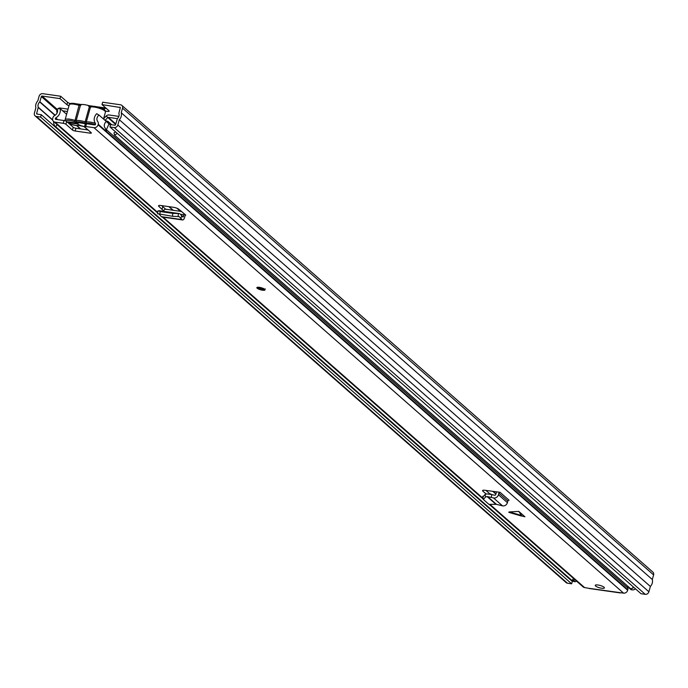 <?xml version="1.0" encoding="UTF-8"?>
<svg xmlns="http://www.w3.org/2000/svg" width="688" height="688" viewBox="0 0 688 688"><rect width="100%" height="100%" fill="white"/><g stroke="black" fill="none" stroke-linecap="round" stroke-linejoin="round"><path stroke-width="1.03" d="M104.094 110.398L104.757 108.025A3.173 0.8 -164.4 0 0 106.692 108.738M114.191 127.572L645.249 594.32L641.035 593.718L109.968 126.97L114.191 127.572A3.173 2.726 -48.7 0 0 117.829 125.018L119.308 119.712A7.198 6.183 -48.7 0 0 121.243 112.772L122.533 108.154A3.173 2.726 -48.7 0 0 121.819 105.367A3.173 2.726 -48.7 0 0 120.555 104.791L102.65 102.228L101.987 104.602L120.288 107.509M69.015 105.72A3.173 0.8 -164.4 0 1 66.934 104.705L59.994 98.608L60.656 96.234L42.751 93.68A3.173 2.726 -48.7 0 0 39.104 96.234L37.814 100.861A7.198 6.183 -48.7 0 0 35.879 107.801L34.4 113.099A3.173 2.726 -48.7 0 0 35.114 115.885A3.173 2.726 -48.7 0 0 36.387 116.461L40.601 117.063L41.263 114.698L572.33 581.446L571.668 583.811L40.601 117.063M60.656 96.234L67.596 102.34A3.173 0.8 -164.4 0 0 70.494 103.587M105.29 110.888A3.173 0.8 -164.4 0 0 109.177 111.155A3.173 0.8 -164.4 0 0 108.928 110.708L101.987 104.602M59.994 98.608L42.088 96.045A0.636 0.542 -48.7 0 0 41.357 96.561L39.758 102.013A4.661 3.999 -48.7 0 0 38.287 107.268L36.653 113.425A0.636 0.542 -48.7 0 0 37.049 114.096L41.263 114.698M645.249 594.32A3.173 2.726 -48.7 0 0 648.896 591.766L650.375 586.46A7.198 6.183 -48.7 0 0 652.31 579.52L653.6 574.901A3.173 2.726 -48.7 0 0 652.886 572.115L121.819 105.367M109.968 126.97L110.63 124.605L114.853 125.207A0.636 0.542 -48.7 0 0 115.575 124.691L117.373 118.568A4.661 3.999 -48.7 0 0 118.835 113.305L120.288 107.827A0.636 0.542 -48.7 0 0 119.893 107.156M35.114 115.885L566.181 582.633A3.173 2.726 -48.7 0 0 567.445 583.209L571.668 583.811M568.477 577.421L568.34 577.937M119.308 119.712L650.375 586.46M121.243 112.772L652.31 579.52M103.69 109.358L103.793 107.801L104.757 108.025L103.793 107.801L102.34 108.618M103.209 108.007L103.277 109.108M85.665 123.711L77.202 122.498M82.182 122.49L78.613 121.982M88.494 105.728L90.334 106.33A2.116 0.533 -164.4 0 0 90.42 106.348M89.328 106.864L87.961 105.384A8.265 2.073 -164.4 0 0 81.58 104.473L80.358 105.582L76.17 120.589A8.265 2.073 15.6 0 1 85.14 121.871L89.328 106.864L90.481 107.027L86.292 122.034L85.14 121.871L84.615 123.057A2.116 0.533 -164.4 0 0 85.94 123.376A2.116 0.533 -164.4 0 0 86.912 123.384A1.058 0.929 -103.2 0 1 86.292 122.034A8.265 2.073 15.6 0 1 90.111 122.086A8.265 2.073 15.6 0 1 95.391 123.358M91.143 106.365L87.961 105.384M84.538 126.566A6.777 1.703 15.6 0 1 77.374 123.943L69.239 122.782L68.258 121.914L76.471 123.092A6.777 1.703 15.6 0 1 76.626 122.292A6.777 1.703 15.6 0 1 86.043 123.702M80.634 105.195L79.206 105.419A8.265 2.073 -164.4 0 0 74.055 104.189A8.265 2.073 -164.4 0 0 69.282 104.765L65.093 119.772A8.265 2.073 15.6 0 1 69.858 119.196A8.265 2.073 15.6 0 1 75.018 120.426L74.493 121.613A2.116 0.533 -164.4 0 0 75.809 121.931A2.116 0.533 -164.4 0 0 76.789 121.939A7.198 1.806 -164.4 0 1 84.615 123.057M69.239 122.782L69.436 122.086M77.374 123.943L78.862 122.739M77.839 121.991L76.471 123.092M117.313 118.628L108.3 117.338A0.636 0.542 -48.7 0 0 107.749 117.553L105.058 120.357A3.173 2.726 131.3 0 1 105.049 120.374L105.307 120.581M118.843 116.384L108.962 114.973A3.173 2.726 -48.7 0 0 106.193 116.023L103.587 118.749M115.567 131.89A4.661 3.999 -48.7 0 1 113.993 132.818L114.466 135.054L630.819 588.876A7.198 6.183 -48.7 0 0 633.579 587.165M114.466 135.054A7.198 6.183 -48.7 0 0 117.218 133.343M68.06 109.134L60.252 108.016A2.967 2.546 -48.7 0 0 57.706 108.953M67.398 111.499L62.677 110.828M57.293 109.461A2.967 2.546 -48.7 0 0 56.855 111.963A5.031 4.317 131.3 0 1 57.044 113.081M53.638 121.544A7.198 6.183 -48.7 0 0 55.496 126.566A7.198 6.183 -48.7 0 0 55.599 126.652L57.242 124.709M55.599 126.652L571.952 580.474L573.594 578.531M628.944 587.225A1.058 0.912 -48.7 0 0 629.623 588.3L630.268 588.386M635.488 588.842A4.24 3.638 131.3 0 1 632.195 589.865L631.257 589.736A1.058 0.912 131.3 0 1 630.586 589.143M572.27 580.104A4.24 3.638 -48.7 0 0 572.442 580.13L573.379 580.268A1.058 0.912 -48.7 0 0 574.592 579.408L576.226 580.844A1.058 0.912 131.3 0 1 575.013 581.704L574.076 581.566A4.24 3.638 131.3 0 1 572.382 580.801L571.977 580.448M631.945 588.369A4.24 3.638 -48.7 0 0 633.854 587.406M521.349 515.871L524.91 516.774L518.786 511.39L521.882 516.146M521.728 516.103L509.997 512.706L521.805 516.129M510.358 512.809L508.724 512.207L509.369 511.941L518.786 511.39M262.558 290.207A4.24 1.066 -164.4 0 0 265.009 289.906A4.24 1.066 -164.4 0 0 259.29 287.335A4.24 1.066 -164.4 0 0 256.848 287.627A4.24 1.066 -164.4 0 0 262.558 290.207M601.665 588.24A4.764 1.195 -164.4 0 0 604.417 587.905A4.764 1.195 -164.4 0 0 597.992 585.006A4.764 1.195 -164.4 0 0 595.24 585.342A4.764 1.195 -164.4 0 0 601.665 588.24M159.04 205.48L158.799 206.357L163.658 210.872A4.025 1.806 98.1 0 0 163.486 211.311M158.799 206.357A4.24 1.066 15.6 0 1 158.524 205.807A4.24 1.066 15.6 0 1 160.975 205.514L173.453 207.294A4.24 1.066 15.6 0 1 178.768 209.212L184.281 213.813A4.025 1.806 98.1 0 0 183.945 214.751L183.507 216.324A1.058 0.473 -81.9 0 1 182.948 217.012A1.058 0.473 -81.9 0 1 182.793 216.918L181.709 215.662L180.935 218.44L181.924 219.584A4.025 1.806 98.1 0 0 182.535 219.954A4.025 1.806 98.1 0 0 184.651 217.331L185.089 215.757A1.058 0.473 -81.9 0 1 185.648 215.069A1.058 0.473 -81.9 0 1 185.777 215.129L184.281 213.813M483.182 490.243L482.916 491.189L486.201 494.07M482.916 491.189A4.24 1.066 15.6 0 1 482.589 490.587A4.24 1.066 15.6 0 1 484.885 490.269L496.641 491.843A4.025 3.457 -48.7 0 0 496.246 492.814L495.807 494.388A1.058 0.912 131.3 0 1 494.509 495.222L491.937 494.603L491.163 497.381L493.511 497.949A4.025 3.457 -48.7 0 0 498.43 494.758L498.869 493.184A1.058 0.912 131.3 0 1 500.081 492.333L496.641 491.843M589.375 588.378L623.569 593.142A3.603 3.087 -48.7 0 0 627.697 590.244L627.834 589.736A3.388 2.907 -48.7 0 0 627.834 587.939A4.713 4.042 131.3 0 1 627.662 586.314M85.733 126.506L93.981 127.684A3.603 3.087 -48.7 0 0 98.1 124.786L98.246 124.287A3.388 2.907 -48.7 0 0 97.765 121.595A4.713 4.042 131.3 0 1 99.003 115.059L96.698 113.701A7.68 6.588 -48.7 0 0 95.563 123.573L95.477 124.408A0.636 0.542 -48.7 0 1 94.755 124.924L86.499 123.745L85.733 126.506A2.116 0.533 -164.4 0 0 84.504 126.661A2.116 0.533 -164.4 0 0 84.676 126.962L91.212 132.707A2.116 0.533 15.6 0 1 91.375 133.008A2.116 0.533 15.6 0 1 90.154 133.154L75.155 131.012A2.116 0.533 15.6 0 1 72.464 130.023L65.928 124.279A2.116 0.533 -164.4 0 0 63.236 123.298L64.001 120.529A2.116 0.533 15.6 0 1 66.693 121.518L65.928 124.279M64.001 120.529L55.754 119.351A0.636 0.542 -48.7 0 1 55.358 118.68L55.737 117.889A7.68 6.588 -48.7 0 0 59.985 108.463L57.121 109.082A4.713 4.042 131.3 0 1 54.765 115.455A3.388 2.907 -48.7 0 0 53.845 116.143A3.388 2.907 -48.7 0 0 52.873 117.803L52.735 118.31A3.603 3.087 -48.7 0 0 53.544 121.466A3.603 3.087 -48.7 0 0 54.988 122.12L63.236 123.298M588.481 588.249L584.576 587.569A3.603 3.087 -48.7 0 1 583.14 586.924L489.65 504.76M161.689 205.617L165.705 209.221M85.441 124.193A2.116 0.533 15.6 0 1 85.278 123.892A2.116 0.533 15.6 0 1 86.499 123.745M72.464 130.023L73.229 127.263L66.693 121.518M73.229 127.263A2.116 0.533 -164.4 0 0 75.921 128.252L75.155 131.012M88.124 129.989L75.921 128.252M485.943 490.406L489.134 493.201A4.24 1.066 -164.4 0 0 492.505 494.741M493.821 495.059A4.24 1.066 -164.4 0 0 494.362 495.154L494.878 495.231M98.246 124.287L105.599 130.746A3.388 2.907 -48.7 0 0 105.144 128.097A3.388 2.907 -48.7 0 0 105.118 128.063A4.713 4.042 131.3 0 1 105.101 128.045A4.713 4.042 131.3 0 1 106.356 121.527L109.014 123.9L108.033 121.475L111.774 124.769M105.599 130.746L106.416 131.46L106.408 129.662L109.014 123.9L110.467 125.182M76.609 125.594L80.341 128.88M168.809 206.632L172.937 210.253M492.677 491.275L495.885 494.096M619.991 592.746L620.946 592.764M59.985 108.463L66.624 114.294M106.356 121.527L99.003 115.059M108.033 121.475L105.264 120.563M491.163 497.381L487.104 496.573L485.479 497.037L483.372 499.488L488.893 504.338L496.426 504.338L502.498 505.843A4.025 3.457 -48.7 0 0 507.417 502.661L507.856 501.088A1.058 0.912 131.3 0 1 509.068 500.228L500.081 492.333M482.744 496.246L483.372 499.488M483.071 496.813L485.178 494.362L486.812 493.898L491.937 494.603M159.47 214.432L161.302 216.643A4.025 1.806 98.1 0 0 161.912 217.004L182.535 219.954M180.935 218.44L179.009 216.531L172.516 216.299L157.956 213.736M172.516 216.299L172.74 213.357L160.149 211.551L159.84 214.484M162.007 209.419L162.781 206.658M165.928 209.419A4.025 1.806 98.1 0 0 165.447 209.186A4.025 1.806 98.1 0 0 163.658 210.872M172.74 213.357L179.233 213.59L159.023 210.709L159.779 211.061L157.862 210.958L157.552 213.891M158.257 210.803L160.149 211.551M180.118 213.968L181.709 215.662M42.088 96.045L57.267 109.392M66.934 104.705L67.596 102.34M36.653 113.425L37.487 114.156M38.287 107.268L52.658 119.901M38.296 107.517L52.744 120.211M39.758 102.013L54.945 115.36M39.904 101.781L55.178 115.206M41.357 96.561L56.915 110.226M36.387 116.461L567.445 583.209M117.829 125.018L648.896 591.766M122.533 108.154L653.6 574.901M76.789 121.939A1.058 0.929 76.8 0 1 76.17 120.589L75.018 120.426L79.232 104.628A7.198 1.806 15.6 0 0 74.734 103.561M74.493 121.613A7.198 1.806 -164.4 0 0 69.995 120.538A7.198 1.806 -164.4 0 0 65.842 121.036M69.075 123.608A7.198 1.806 -164.4 0 0 75.551 125.422A7.198 1.806 -164.4 0 0 78.879 125.465A2.116 0.533 -164.4 0 1 81.175 125.801A7.198 1.806 -164.4 0 0 84.504 126.669L85.278 123.892M95.314 124.7A7.198 1.806 -164.4 0 0 90.24 123.436A7.198 1.806 -164.4 0 0 86.912 123.384M79.318 104.662A2.116 0.533 -164.4 0 0 80.298 104.903M94.978 106.451A7.198 1.806 15.6 0 1 104.696 110.837M91.134 106.365L94.858 106.391C102.667 108.231 106.193 110.14 105.445 112.101A8.265 2.073 -164.4 0 0 94.299 107.079A8.265 2.073 -164.4 0 0 90.481 107.027A1.058 0.929 -103.2 0 1 91.659 106.408A7.198 1.806 15.6 0 1 94.712 106.416M79.567 125.448A1.058 0.929 -103.2 0 1 78.879 125.465M178.201 208.825L181.168 211.431M106.193 116.023L115.636 124.485M108.3 117.338L115.79 123.926M103.553 118.878L105.058 120.357M76.927 125.62L80.694 128.931M169.162 206.684L173.281 210.304M493.029 491.327L495.945 493.889M629.623 588.3L631.257 589.736M632.195 589.865L630.991 588.816M575.013 581.704L573.379 580.268M572.442 580.13L574.076 581.566M93.981 127.684L623.569 593.142M54.988 122.12L157.707 212.403M163.151 217.184L482.976 498.275M490.613 504.983L584.576 587.569M106.408 129.662L627.834 587.939M106.416 131.46L627.834 589.736M55.358 118.68L56.192 119.42M55.496 118.181L57.044 119.54M98.1 124.786L627.697 590.244M90.154 133.154L90.463 132.044M55.737 117.889L57.723 119.635M498.869 493.184L507.856 501.088M498.43 494.758L507.417 502.661M493.511 497.949L502.498 505.843M487.568 496.555L496.426 504.338M487.104 496.573L495.945 504.338M488.936 493.915L489.134 493.201M485.178 494.362L485.479 497.037M509.369 511.941L520.893 515.278M181.924 219.584L161.302 216.643M183.945 214.751L180.376 214.243M183.507 216.324L182.105 216.127M178.347 213.676L178.123 216.617M262.567 288.547A2.116 0.533 15.6 0 1 262.016 288.496A2.116 0.533 15.6 0 1 259.634 287.73M104.163 107.801L96.759 106.743M93.155 106.227L88.305 105.531M81.339 104.542L76.506 103.845M65.093 119.772L65.154 120.796M69.178 123.694L75.671 125.483L79.395 125.508L84.504 126.704M81.021 104.92L74.605 103.501C71.199 103.028 69.419 103.449 69.282 104.765M103.51 119.024L105.445 112.101M84.039 126.609L87.84 129.946M176.876 208.206L180.428 211.328M55.496 126.566L571.857 580.388M629.193 588.102L630.827 589.539M53.544 121.466L157.655 212.962M159.289 214.398L159.822 214.871M162.316 217.064L483.045 498.955M620.37 592.944L588.911 588.446M181.563 211.491L165.447 209.186M179.456 213.598L159.22 210.709M259.161 287.214L258.74 287.713L263.341 289.003L263.246 288.349M257.131 287.369L258.542 288.736L262.274 289.906L265.284 288.917"/></g></svg>
